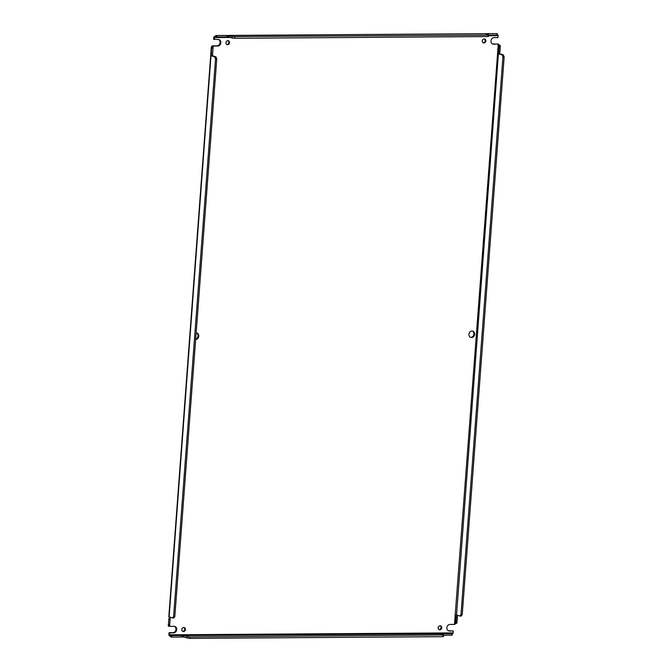 <?xml version="1.0" encoding="UTF-8"?>
<svg xmlns="http://www.w3.org/2000/svg" width="672" height="672" viewBox="0 0 672 672"><rect width="100%" height="100%" fill="white"/><g stroke="black" fill="none" stroke-linecap="round" stroke-linejoin="round"><path stroke-width="1.01" d="M230.412 37.464L214.544 37.573L213.889 36.834A2.167 1.109 89.6 0 0 213.814 37.346L213.671 39.287L218.224 39.48A3.318 2.814 -73 0 1 218.946 39.581A3.318 2.814 -73 0 1 220.828 42.739A3.318 2.814 -73 0 1 217.736 46.032L213.2 46.066L212.47 55.768M218.576 39.505A3.318 2.814 -73 0 1 220.097 42.512A3.318 2.814 -73 0 1 217.006 45.805L212.05 45.856L211.604 47.636L211.344 46.872L168.79 617.056A0.958 0.487 89.6 0 1 168.932 617.014A0.958 0.487 89.6 0 1 169.008 617.022L173.729 618.08L174.829 616.501L173.594 616.51L172.494 618.089M170.243 617.4L169.571 626.346L174.098 626.312A3.318 2.814 -73 0 1 174.821 626.413A3.318 2.814 -73 0 1 176.702 629.572A3.318 2.814 -73 0 1 173.611 632.864L169.781 632.89L169.638 634.822L453.146 632.898L452.197 633.738L451.945 635.233L452.197 633.738L441.504 633.814L441.47 634.292M174.451 626.338A3.318 2.814 -73 0 1 175.972 629.345A3.318 2.814 -73 0 1 172.88 632.638L169.05 632.663L168.907 634.603A2.167 1.109 89.6 0 0 168.899 635.132L171.108 637.073L171.217 635.645L168.899 635.132M183.868 627.421A2.134 1.806 -73 0 1 182.65 631.403M185.447 629.513A2.134 1.806 -73 0 1 181.793 629.538A2.134 1.806 -73 0 1 185.447 629.513M227.984 40.589A2.134 1.806 -73 0 1 226.775 44.57M229.572 42.68A2.134 1.806 -73 0 1 225.918 42.706A2.134 1.806 -73 0 1 229.572 42.68M440.194 625.682A2.134 1.806 -73 0 1 438.976 629.664M441.773 627.774A2.134 1.806 -73 0 1 438.119 627.799A2.134 1.806 -73 0 1 441.773 627.774M484.319 38.85A2.134 1.806 -73 0 1 483.101 42.832M485.898 40.942A2.134 1.806 -73 0 1 482.244 40.967A2.134 1.806 -73 0 1 485.898 40.942M472.366 331.044A3.318 2.814 -73 0 1 473.894 334.06A3.318 2.814 -73 0 1 470.45 337.327M474.625 334.278A3.318 2.814 -73 0 1 470.803 337.47A3.318 2.814 -73 0 1 468.93 334.32A3.318 2.814 -73 0 1 472.744 331.128A3.318 2.814 -73 0 1 474.625 334.278M196.51 332.917A3.318 2.814 -73 0 1 198.038 335.933A3.318 2.814 -73 0 1 195.686 339.108M196.157 332.9A3.318 2.814 -73 0 1 196.888 333.001A3.318 2.814 -73 0 1 198.769 336.151A3.318 2.814 -73 0 1 195.661 339.444M454.65 624.414L455.591 623.07L456.826 623.062L454.49 624.414L498.288 44.134L492.862 43.94A3.318 2.814 -73 0 1 492.509 43.915M453.146 632.898L453.298 630.966L448.736 630.773A3.318 2.814 -73 0 1 448.392 630.748M169.571 626.346L169.428 625.01L168.185 625.019L168.42 626.136L169.428 626.346L169.672 624.658L168.185 625.019M211.604 47.636L211.126 53.911L212.369 53.903L212.243 55.591L211 55.6L211.126 53.911A0.958 0.487 89.6 0 1 211.277 53.869A0.958 0.487 89.6 0 1 211.352 53.878L211.604 47.636L212.839 47.628L212.78 46.981M211.781 48.124L213.024 48.115L213.066 46.066L212.05 45.856M214.544 37.573L214.402 39.505M213.889 36.834L216.334 35.532L226.934 35.448M227.161 35.524L216.913 35.599L216.812 37.019L227.052 36.952L227.035 35.465L232.294 36.582L232.184 38.002L228.262 36.868M232.294 36.582L488.107 35.146L488.771 34.843L485.075 33.684L228.228 35.423L228.396 36.876L226.926 36.884M228.505 35.448L497.272 33.625M497.297 33.6L486.352 33.676L486.587 34.171M226.951 35.431L216.006 35.507L216.023 36.952M497.297 33.902L498.053 35.65L488.704 35.708M498.12 44.134L493.592 44.159A3.318 2.814 -73 0 1 492.87 44.058A3.318 2.814 -73 0 1 491.047 40.48A3.318 2.814 -73 0 1 494.08 37.607L497.91 37.582L498.053 35.65M499.766 51.954L499.64 53.642A0.958 0.487 -90.4 0 0 499.85 53.81L503.336 54.869L502.102 54.877L498.616 53.819A0.958 0.487 89.6 0 1 498.406 53.651L498.532 51.962L499.766 51.954A0.958 0.487 89.6 0 1 499.842 51.92M457.43 615.098L457.304 616.787A0.958 0.487 -90.4 0 0 457.506 616.946L456.826 623.062M497.876 43.915L500.245 45.679L499.002 45.688L498.414 44.369M453.298 630.966L449.467 630.991A3.318 2.814 -73 0 1 448.745 630.89A3.318 2.814 -73 0 1 446.922 627.312A3.318 2.814 -73 0 1 449.954 624.439L454.49 624.414M181.91 635.578L171.217 635.645L183.38 635.569L183.271 636.989L181.801 636.997M169.05 632.663L169.781 632.89M169.109 617.056L211 55.6A0.958 0.487 -90.4 0 0 211.21 55.768L214.696 56.834L215.519 58.993L173.594 616.51M170.024 617.047L169.898 618.736L168.655 618.744A0.958 0.487 -90.4 0 0 168.865 618.912L168.437 624.666M216.812 37.019L214.57 37.397M216.913 35.599L216.334 35.532M498.078 35.473L497.213 35.053L497.322 33.625L486.629 33.701M497.305 35.036L497.171 33.692M457.304 616.787L456.061 616.795L456.187 615.107A0.958 0.487 89.6 0 1 456.338 615.056A0.958 0.487 89.6 0 1 456.414 615.073L461.135 616.132L462.235 614.552L504.16 57.036L503.336 54.869M499.64 53.642L498.406 53.651L456.515 615.098M500.422 46.166L499.002 45.688L498.532 51.962A0.958 0.487 89.6 0 1 498.674 51.92A0.958 0.487 89.6 0 1 498.758 51.929L499.993 51.92L500.245 45.679M453.146 633.083L452.197 633.738M171.108 637.073L181.936 637.064L182.036 635.645M183.271 636.989L189.647 638.4L442.873 636.678L443.545 636.376L443.646 634.956L440.034 633.822L441.806 633.881L441.764 634.376M443.629 635.292L451.945 635.233M213.024 48.115L212.587 53.869L211.352 53.878M212.243 55.591A0.958 0.487 -90.4 0 0 212.444 55.759L215.93 56.826L216.754 58.985L174.829 616.501M215.519 58.993L216.754 58.985M214.696 56.834L215.93 56.826M169.898 618.736A0.958 0.487 -90.4 0 0 170.1 618.904L168.865 618.912M170.1 618.904L169.672 624.658M234.881 36.859L234.772 38.287L232.184 38.002M488.107 35.146L487.998 36.565L234.772 38.287M488.771 34.843L488.67 36.263L487.998 36.565M486.889 34.264L486.923 33.768M497.07 35.12L488.746 35.171M504.16 57.036L502.916 57.044L502.102 54.877M462.235 614.552L461 614.561L502.916 57.044M459.9 616.14L461 614.561M498.758 51.929L499.187 46.175M455.843 622.709L456.271 616.955A0.958 0.487 89.6 0 1 456.061 616.795L455.591 623.07L457.078 622.7M456.271 616.955L457.506 616.946M171.797 635.712L171.688 637.132M440.034 633.822L183.38 635.569L189.756 636.98L443.646 634.956M442.873 636.678L442.982 635.258M189.647 638.4L189.756 636.98M187.06 638.114L187.169 636.695M441.806 633.881L452.054 633.814M217.006 45.805L217.736 46.032M492.862 43.94L493.592 44.159M448.736 630.773L449.467 630.991M172.88 632.638L173.611 632.864M212.444 55.759L211.21 55.768M228.698 36.935L228.799 35.515M498.616 53.819L499.85 53.81M183.683 635.628L183.574 637.056M452.878 633.301L452.113 634.838"/></g></svg>
